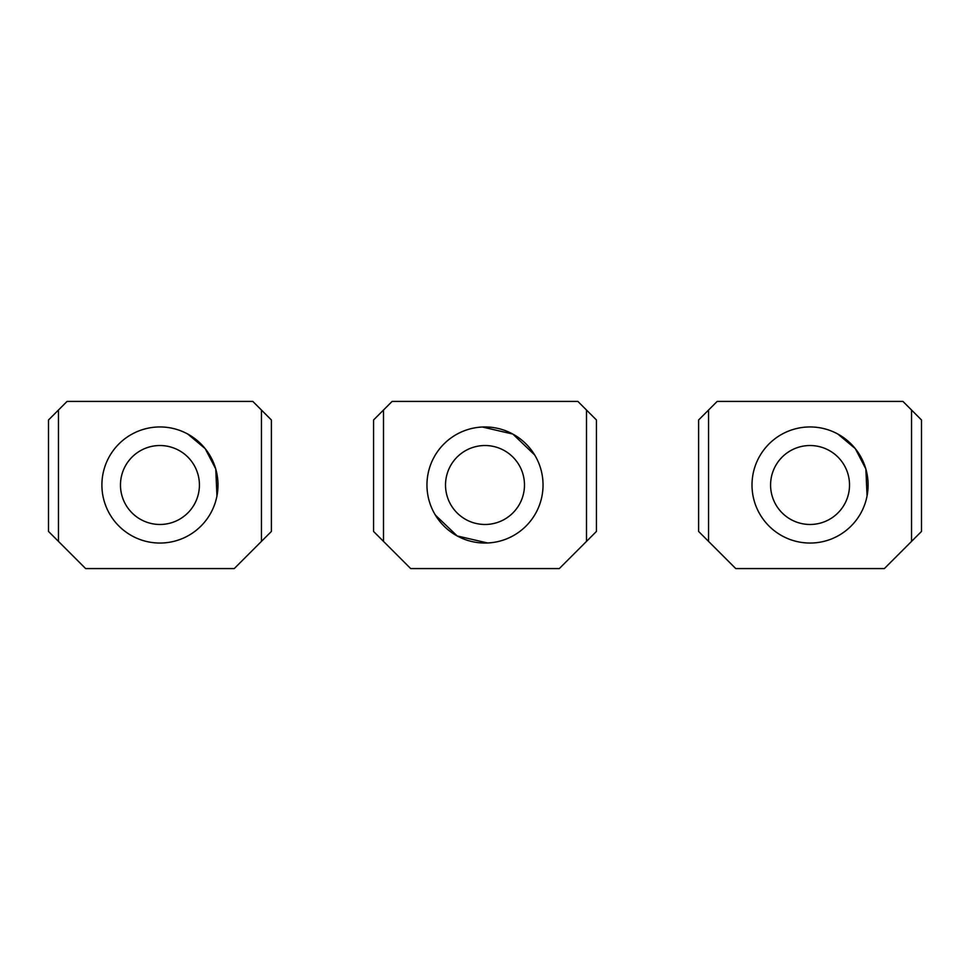 <?xml version="1.0" encoding="UTF-8"?>
<svg xmlns="http://www.w3.org/2000/svg" width="970" height="970" viewBox="0 0 970 970"><rect width="100%" height="100%" fill="white"/><g stroke="black" fill="none" stroke-linecap="round" stroke-linejoin="round"><path stroke-width="1.45" d="M586.498 410.031L586.498 541.393L596.441 531.439L596.441 419.986L577.877 401.41L392.122 401.41L383.502 410.031L383.502 541.393L373.559 531.439L373.559 419.986L383.502 410.031M586.498 541.393L559.302 568.59L410.698 568.59L383.502 541.393M487.607 542.982L457.173 535.937L435.336 515.046M482.369 427.018L512.827 434.063L534.676 454.966M457.173 535.937A58.042 58.042 0 0 0 535.937 512.827A58.042 58.042 0 0 0 512.827 434.063A58.042 58.042 0 0 0 434.063 457.173A58.042 58.042 0 0 0 457.173 535.937M503.927 450.359A39.467 39.467 0 0 1 519.641 503.927A39.467 39.467 0 0 1 466.073 519.641A39.467 39.467 0 0 1 450.359 466.073A39.467 39.467 0 0 1 503.927 450.359M261.439 410.031L261.439 541.393L271.394 531.439L271.394 419.986L252.818 401.41L67.075 401.41L58.455 410.031L58.455 541.393L48.5 531.439L48.5 419.986L58.455 410.031M261.439 541.393L234.243 568.59L85.651 568.59L58.455 541.393M187.78 434.063A58.042 58.042 0 0 0 109.004 457.173A58.042 58.042 0 0 0 132.114 535.937A58.042 58.042 0 0 0 210.89 512.827A58.042 58.042 0 0 0 187.78 434.063L205.203 448.649L215.728 468.946M215.764 469.056L216.953 495.937M178.868 450.359A39.467 39.467 0 0 1 194.582 503.927A39.467 39.467 0 0 1 141.026 519.641A39.467 39.467 0 0 1 125.312 466.073A39.467 39.467 0 0 1 178.868 450.359M911.545 410.031L911.545 541.393L921.5 531.439L921.5 419.986L902.924 401.41L717.182 401.41L708.561 410.031L708.561 541.393L698.606 531.439L698.606 419.986L708.561 410.031M911.545 541.393L884.349 568.59L735.757 568.59L708.561 541.393M837.886 434.063A58.042 58.042 0 0 0 759.11 457.173A58.042 58.042 0 0 0 782.22 535.937A58.042 58.042 0 0 0 860.996 512.827A58.042 58.042 0 0 0 837.886 434.063L855.31 448.649L865.834 468.946M865.87 469.056L867.059 495.937M828.974 450.359A39.467 39.467 0 0 1 844.688 503.927A39.467 39.467 0 0 1 791.132 519.641A39.467 39.467 0 0 1 775.418 466.073A39.467 39.467 0 0 1 828.974 450.359"/></g></svg>
